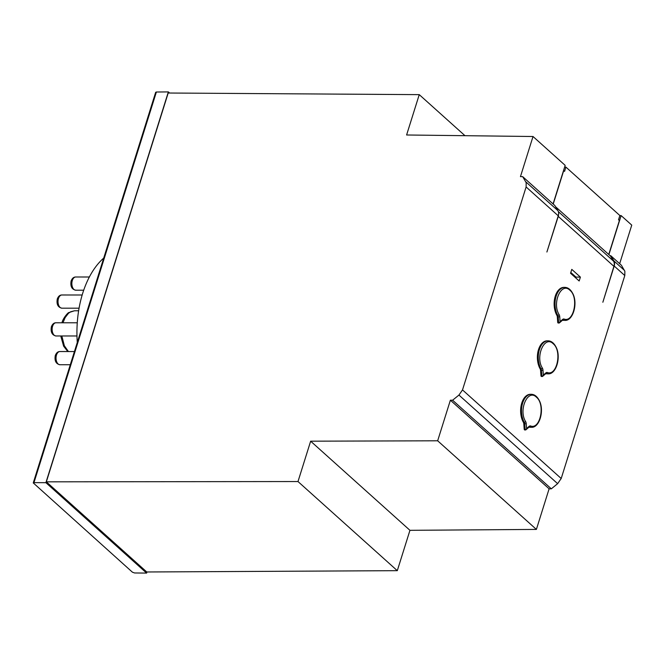 <?xml version="1.0" encoding="UTF-8"?>
<svg xmlns="http://www.w3.org/2000/svg" width="665" height="665" viewBox="0 0 665 665"><rect width="100%" height="100%" fill="white"/><g stroke="black" fill="none" stroke-linecap="round" stroke-linejoin="round"><path stroke-width="1" d="M526.58 428.543L525.824 429.881L524.22 429.457L523.812 423.854A2.751 1.621 90 0 0 523.363 422.283A16.5 9.742 -90 0 1 521.402 404.362A16.5 9.742 -90 0 1 530.379 394.295L531.269 394.295C534.361 394.37 536.938 396.265 538.999 399.998C544.793 409.898 539.589 428.16 531.244 427.296A16.5 9.742 -90 0 1 529.564 427.055A2.751 1.621 90 0 0 529.29 427.013L528.974 427.163A1.097 0.79 -130.9 0 0 529.14 426.332L526.58 428.543L526.231 423.721A3.849 2.278 90 0 0 525.608 421.519C518.259 410.039 527.835 388.41 536.406 397.188C545.516 404.287 540.304 429.823 530.57 425.966A3.849 2.278 90 0 0 529.14 426.332M531.244 427.296L530.362 427.296A16.5 9.742 -90 0 1 529.008 427.138M525.824 429.881L525.109 429.457L524.702 423.854A2.751 1.621 90 0 0 524.253 422.283L523.363 422.283M560.096 321.619L559.332 322.949L557.727 322.533L557.32 316.931A2.751 1.621 90 0 0 556.879 315.36A16.5 9.742 -90 0 1 554.909 297.438A16.5 9.742 -90 0 1 563.887 287.371L564.776 287.371C567.868 287.446 570.445 289.341 572.515 293.066C578.301 302.974 573.097 321.237 564.76 320.372A16.5 9.742 -90 0 1 563.072 320.123A2.751 1.621 90 0 0 562.798 320.081L562.482 320.239A1.097 0.79 -130.9 0 0 562.648 319.408L560.096 321.619L559.739 316.798A3.849 2.278 90 0 0 559.115 314.595C551.767 303.107 561.343 281.486 569.922 290.264C579.024 297.355 573.812 322.899 564.078 319.042A3.849 2.278 90 0 0 562.648 319.408M564.76 320.372L563.87 320.372A16.5 9.742 -90 0 1 562.515 320.214M559.332 322.949L558.617 322.533L558.209 316.931A2.751 1.621 90 0 0 557.76 315.36L556.879 315.36M543.338 375.085L542.582 376.415L540.977 375.999L540.562 370.397A2.751 1.621 90 0 0 540.121 368.817A16.5 9.742 -90 0 1 538.151 350.896A16.5 9.742 -90 0 1 547.137 340.829L548.018 340.829C551.11 340.904 553.696 342.808 555.757 346.531C561.543 356.432 556.347 374.703 548.002 373.838A16.5 9.742 -90 0 1 546.322 373.589A2.751 1.621 90 0 0 546.04 373.547L545.724 373.705A1.097 0.79 -130.9 0 0 545.89 372.865L543.338 375.085L542.989 370.255A3.849 2.278 90 0 0 542.366 368.053C535.017 356.573 544.585 334.944 553.164 343.73C562.266 350.821 557.062 376.357 547.32 372.508A3.849 2.278 90 0 0 545.89 372.865M548.002 373.838L547.112 373.838A16.5 9.742 -90 0 1 545.757 373.672M542.582 376.415L541.859 375.999L541.451 370.397A2.751 1.621 90 0 0 541.011 368.817L540.121 368.817M564.635 167.056L565.907 167.106L619.855 215.526L618.525 219.782L619.381 220.556L608.749 254.479M565.907 167.106L564.577 171.362L563.712 170.589L553.222 204.064M570.562 273.265L571.784 269.375L580.395 277.106L579.173 280.987L570.562 273.265M575.707 277.879L575.957 277.097L570.811 272.484M580.395 277.106L575.957 277.097M610.121 255.717L610.769 255.717L613.862 260.871A8.254 5.885 131.9 0 1 614.261 261.736A8.254 5.885 131.9 0 1 614.194 266.033L602.847 302.243L613.911 266.349A8.254 5.885 -48.1 0 0 613.579 261.195L610.487 256.042L555.558 206.74M558.617 213.706A8.254 5.885 131.9 0 1 558.243 216.383L546.896 252.018L558.243 215.809A8.254 5.885 -48.1 0 0 558.309 211.512A8.254 5.885 -48.1 0 0 557.902 210.647L554.81 205.493L522.673 176.641L526.173 182.667L526.115 186.965L558.243 215.809M536.389 529.415L409.948 530.321L397.296 570.67L297.995 481.543L310.646 441.186L437.661 440.795L536.389 529.415L549.107 488.825L450.38 400.205L452.607 400.214L458.941 395.068L462.507 389.923L526.115 186.965M614.194 266.033L624.801 275.551L561.202 478.501L557.636 483.663L551.327 488.825L549.107 488.825M297.995 481.543L46.342 481.834L146.774 571.983L397.296 570.67M619.664 263.697L631.75 225.127L621.127 215.585L608.891 254.612M624.801 275.551L624.867 271.254L621.393 265.252L610.769 255.717M619.846 215.551L621.127 215.585M553.081 203.939L565.167 165.361L533.022 136.508L520.446 176.632L522.673 176.641M46.342 481.834L168.195 93.017L419.249 94.638L464.744 135.477M450.38 400.205L437.661 440.795M533.022 136.508L406.598 134.987L419.249 94.638M409.948 530.321L310.646 441.186M452.607 400.214L551.327 488.825M77.281 342.433A83.765 49.476 -90 0 1 103.723 258.07M156.383 92.011L168.353 91.911L45.893 482.682L146.616 573.089L134.604 572.972L132.418 572.191L33.258 482.915L33.965 482.64L156.383 92.011L155.677 92.294L33.258 482.915M45.893 482.682L33.965 482.64M146.616 573.089L146.957 571.983M169.592 93.025L168.353 91.911M68.412 351.544L64.364 345.767L61.837 335.975M63.025 322.774L63.167 322.301L61.986 322.774C62.809 318.336 68.354 312.193 68.794 312.608L74.422 310.788L70.573 311.81L68.412 313.365L65.145 317.596L63.167 322.301M529.132 427.055L529.564 427.055A1.097 0.873 -73.5 0 0 530.57 425.966M525.608 421.519A1.097 0.615 150.2 0 1 524.253 422.283A16.5 9.742 -90 0 1 522.283 404.362A16.5 9.742 -90 0 1 531.269 394.295M526.231 423.721L523.812 423.854M524.22 429.457L525.109 429.457M562.648 320.123L563.072 320.123A1.097 0.873 -73.5 0 0 564.078 319.042M559.115 314.595A1.097 0.615 150.2 0 1 557.76 315.36A16.5 9.742 -90 0 1 555.79 297.438A16.5 9.742 -90 0 1 564.776 287.371M559.739 316.798L557.32 316.931M557.727 322.533L558.617 322.533M545.89 373.589L546.322 373.589A1.097 0.873 -73.5 0 0 547.32 372.508M542.366 368.053A1.097 0.615 150.2 0 1 541.011 368.817A16.5 9.742 -90 0 1 539.041 350.896A16.5 9.742 -90 0 1 548.018 340.829M542.989 370.255L540.562 370.397M540.977 375.999L541.859 375.999M558.342 211.62L613.579 261.195M558.243 216.383L613.911 266.349M462.507 389.923L561.202 478.501M458.941 395.068L557.636 483.663M613.862 260.871L624.468 270.397M525.774 181.811L557.902 210.647M56.483 355.052A6.6 3.899 -90 0 1 59.933 351.536C57.888 351.502 56.342 352.824 55.295 355.517C54.389 360.804 55.935 363.88 59.925 364.736A6.6 3.899 -90 0 1 56.483 355.052M52.577 326.282A6.6 3.899 -90 0 1 56.026 322.774C53.981 322.733 52.435 324.063 51.388 326.748C50.482 332.035 52.028 335.11 56.018 335.975A6.6 3.899 -90 0 1 52.577 326.282M58.478 298.494A6.6 3.899 -90 0 1 61.92 294.986C59.875 294.944 58.337 296.274 57.29 298.959C56.384 304.254 57.922 307.33 61.912 308.186A6.6 3.899 -90 0 1 58.478 298.494M72.31 280.505A6.6 3.899 -90 0 1 75.76 276.997C73.715 276.964 72.169 278.286 71.122 280.971C70.216 286.266 71.762 289.341 75.752 290.198A6.6 3.899 -90 0 1 72.31 280.505M528.974 427.163L525.807 429.906M525.699 429.939L524.544 429.939M562.482 320.239L559.315 322.982M559.207 323.015L558.051 323.015M545.724 373.705L542.557 376.44M542.457 376.481L541.293 376.481M74.43 351.544L59.933 351.536M70.291 364.744L59.925 364.736M77.273 322.783L56.026 322.774M76.982 335.983L56.018 335.975M82.186 294.994L61.92 294.986M79.077 308.194L61.912 308.186M89.368 277.006L75.76 276.997M83.715 290.206L75.752 290.198M89.9 276L89.152 277.006M60.739 335.975L63.641 346.199L67.788 351.544M74.43 310.788L78.636 310.763"/></g></svg>
